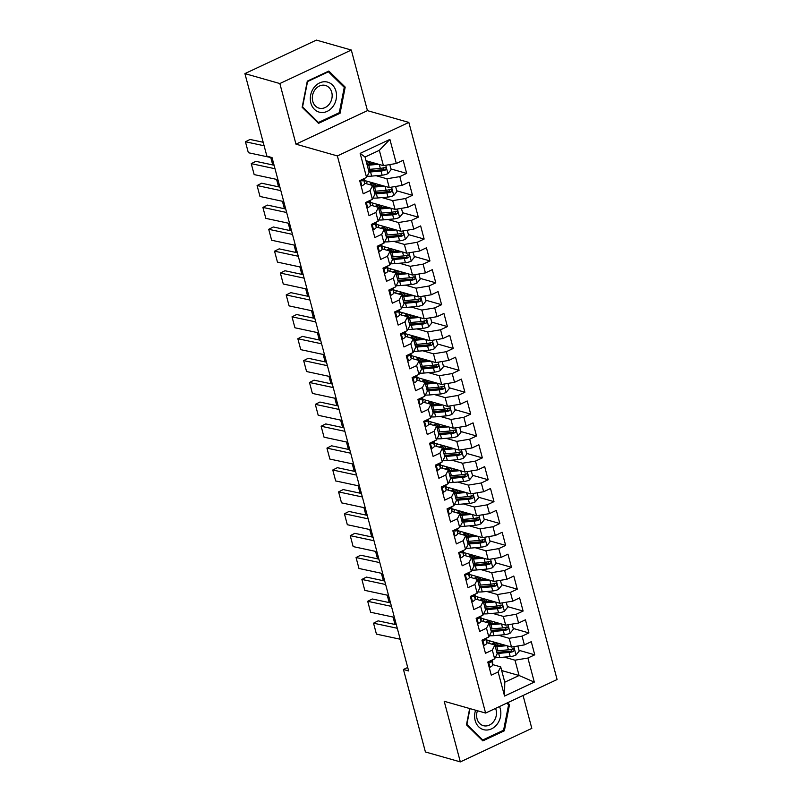 <?xml version="1.0" encoding="UTF-8"?>
<svg xmlns="http://www.w3.org/2000/svg" width="802" height="802" viewBox="0 0 802 802"><rect width="100%" height="100%" fill="white"/><g stroke="black" fill="none" stroke-linecap="round" stroke-linejoin="round"><path stroke-width="1.2" d="M351.316 50.035L279.848 83.548L295.978 144.16L367.446 110.646L351.316 50.035L316.389 40.1L244.911 73.614L266.865 156.109L272.038 157.583L408.639 670.943L403.456 669.469L425.411 751.965L460.338 761.9L531.816 728.386L523.064 695.494M367.446 110.646L408.85 122.415L557.089 679.535L485.611 713.058L337.371 155.929L408.85 122.415M501.671 670.552L519.074 675.505L534.302 682.101L527.896 658.031L534.754 654.813L531.265 641.68L524.398 644.898L522.072 636.146L528.929 632.928L525.44 619.806L518.583 623.014L516.247 614.262L523.104 611.054L519.616 597.921L512.759 601.139L510.433 592.387L517.29 589.169L513.791 576.037L506.934 579.255L504.608 570.503L511.465 567.285L507.967 554.152L501.11 557.37L498.784 548.618L505.641 545.4L502.152 532.277L495.295 535.485L492.959 526.734L499.816 523.516L496.328 510.393L489.471 513.611L487.135 504.849L493.992 501.641L490.503 488.508L483.646 491.726L481.32 482.974L488.177 479.756L484.679 466.624L477.822 469.842L475.496 461.09L482.353 457.872L478.854 444.739L471.997 447.957L469.671 439.205L476.528 435.987L473.04 422.865L466.183 426.083L463.847 417.321L470.704 414.113L467.215 400.98L460.358 404.198L458.022 395.446L464.889 392.228L461.391 379.095L454.533 382.313L452.208 373.562L459.065 370.344L455.566 357.211L448.709 360.429L446.383 351.677L453.24 348.459L449.742 335.336L442.884 338.544L440.559 329.792L447.416 326.584L443.927 313.452L437.07 316.67L434.734 307.918L441.591 304.7L438.103 291.567L431.245 294.785L428.92 286.033L435.777 282.815L432.278 269.683L425.421 272.901L423.095 264.149L429.952 260.931L426.453 247.808L419.596 251.016L417.271 242.264L424.128 239.046L420.639 225.923L413.772 229.141L411.446 220.38L418.303 217.172L414.814 204.039L407.957 207.257L405.622 198.505L412.479 195.287L408.99 182.154L402.133 185.372L399.807 176.62L406.664 173.402L403.165 160.27L396.308 163.488L383.406 165.643L379.336 150.325L365.04 157.032L369.11 172.35L366.564 177.442L360.158 153.372L389.902 139.418L396.308 163.488M534.302 682.101L504.548 696.056L498.152 671.976L500.699 666.883L492.689 664.607M366.564 177.442L359.707 180.661L363.196 193.783L370.053 190.565L372.379 199.327L365.522 202.535L369.02 215.668L375.877 212.45L378.203 221.202L371.346 224.42L374.845 237.552L381.702 234.334L384.028 243.086L377.171 246.304L380.659 259.437L387.516 256.219L389.852 264.971L382.995 268.189L386.484 281.312L393.341 278.104L395.677 286.855L388.82 290.063L392.308 303.196L399.165 299.978L401.491 308.73L394.634 311.948L398.133 325.081L404.99 321.863L407.316 330.614L400.459 333.832L403.957 346.965L410.814 343.747L413.14 352.499L406.283 355.717L409.772 368.84L416.629 365.632L418.965 374.384L412.108 377.602L415.596 390.724L422.453 387.506L424.789 396.268L417.922 399.476L421.421 412.609L428.278 409.391L430.604 418.143L423.747 421.361L427.245 434.494L434.103 431.275L436.428 440.027L429.571 443.245L433.07 456.378L439.927 453.16L442.253 461.912L435.396 465.13L438.884 478.253L445.742 475.045L448.077 483.796L441.22 487.004L444.709 500.137L451.566 496.919L453.902 505.671L447.035 508.889L450.534 522.022L457.391 518.804L459.716 527.556L452.859 530.774L456.358 543.906L463.215 540.688L465.541 549.44L458.684 552.658L462.183 565.781L469.04 562.573L471.365 571.325L464.508 574.543L467.997 587.666L474.854 584.447L477.19 593.209L470.333 596.417L473.822 609.55L480.679 606.332L483.005 615.084L476.147 618.302L479.646 631.435L486.503 628.217L488.829 636.968L481.972 640.186L485.471 653.309L492.328 650.101L494.654 658.853L487.796 662.071L491.285 675.194L498.152 671.976M376.148 175.718L386.905 178.776L389.231 187.528L364.519 180.5M399.807 176.62L386.905 178.776M402.133 185.372L389.231 187.528M360.158 153.372L365.04 157.032M381.973 197.593L392.719 200.65L395.055 209.402L370.344 202.385M405.622 198.505L392.719 200.65M407.957 207.257L395.055 209.402M370.053 190.565L372.609 185.473L364.599 183.197M372.609 185.473L374.935 194.224L372.379 199.327M387.797 219.477L398.544 222.535L400.88 231.287L376.168 224.269M411.446 220.38L398.544 222.535M413.772 229.141L400.88 231.287M375.877 212.45L378.424 207.357L370.414 205.081M378.424 207.357L380.76 216.109L378.203 221.202M393.622 241.362L404.368 244.42L406.694 253.171L381.993 246.144M417.271 242.264L404.368 244.42M419.596 251.016L406.694 253.171M381.702 234.334L384.248 229.242L376.238 226.966M387.125 227.377A8.752 2.867 165.1 0 1 386.935 227.507L384.238 229.232L386.584 237.993L384.028 243.086M399.436 263.246L410.193 266.304L412.519 275.056L387.807 268.028M423.095 264.149L410.193 266.304M425.421 272.901L412.519 275.056M387.516 256.219L390.073 251.126L382.063 248.841M392.95 249.262A8.752 2.867 165.1 0 1 392.759 249.392L390.063 251.116L392.399 259.878L389.852 264.971M405.261 285.131L416.017 288.179L418.343 296.94L393.632 289.913M428.92 286.033L416.017 288.179M431.245 294.785L418.343 296.94M393.341 278.104L395.897 273.001L387.887 270.725M398.774 271.146A8.752 2.867 165.1 0 1 398.574 271.266L395.887 273.001L398.223 281.753L395.677 286.855M411.085 307.006L421.832 310.063L424.168 318.815L399.456 311.798M434.734 307.918L421.832 310.063M437.07 316.67L424.168 318.815M399.165 299.978L401.722 294.885L393.712 292.61M404.589 293.031A8.752 2.867 165.1 0 1 404.398 293.151L401.702 294.885L404.048 303.637L401.491 308.73M416.91 328.89L427.656 331.948L429.982 340.7L405.281 333.672M440.559 329.792L427.656 331.948M442.884 338.544L429.982 340.7M404.99 321.863L407.536 316.77L399.526 314.494M410.413 314.905A8.752 2.867 165.1 0 1 410.223 315.036L407.526 316.77L409.872 325.522L407.316 330.614M422.734 350.775L433.481 353.832L435.807 362.584L411.105 355.557M446.383 351.677L433.481 353.832M448.709 360.429L435.807 362.584M410.814 343.747L413.361 338.655L405.351 336.379M413.361 338.655L415.697 347.406L413.14 352.499M428.549 372.659L439.306 375.717L441.631 384.469L416.92 377.441M452.208 373.562L439.306 375.717M454.533 382.313L441.631 384.469M416.629 365.632L419.185 360.529L411.175 358.253M422.063 358.674A8.752 2.867 165.1 0 1 421.872 358.805L419.175 360.529L421.511 369.291L418.965 374.384M434.373 394.534L445.13 397.591L447.456 406.343L422.744 399.326M458.022 395.446L445.13 397.591M460.358 404.198L447.456 406.343M422.453 387.506L425.01 382.414L417 380.138M427.887 380.559A8.752 2.867 165.1 0 1 427.687 380.679L425 382.414L427.336 391.165L424.789 396.268M440.198 416.418L450.945 419.476L453.28 428.228L428.569 421.2M463.847 417.321L450.945 419.476M466.183 426.083L453.28 428.228M428.278 409.391L430.834 404.298L422.824 402.023M433.702 402.444A8.752 2.867 165.1 0 1 433.511 402.564L430.814 404.298L433.16 413.05L430.604 418.143M446.022 438.303L456.769 441.361L459.095 450.112L434.393 443.085M469.671 439.205L456.769 441.361M471.997 447.957L459.095 450.112M434.103 431.275L436.649 426.183L428.639 423.907M439.526 424.318A8.752 2.867 165.1 0 1 439.336 424.448L436.639 426.173L438.985 434.935L436.428 440.027M451.837 460.188L462.594 463.245L464.919 471.997L440.218 464.97M475.496 461.09L462.594 463.245M477.822 469.842L464.919 471.997M439.927 453.16L442.473 448.067L434.463 445.782M445.351 446.203A8.752 2.867 165.1 0 1 445.16 446.333L442.463 448.057L444.799 456.819L442.253 461.912M457.661 482.072L468.418 485.12L470.744 493.882L446.032 486.854M481.32 482.974L468.418 485.12M483.646 491.726L470.744 493.882M445.742 475.045L448.298 469.942L440.288 467.666M448.298 469.942L450.624 478.694L448.077 483.796M463.486 503.947L474.233 507.004L476.568 515.756L451.857 508.739M487.135 504.849L474.233 507.004M489.471 513.611L476.568 515.756M451.566 496.919L454.122 491.827L446.112 489.551M457 489.972A8.752 2.867 165.1 0 1 456.799 490.092L454.112 491.827L456.448 500.578L453.902 505.671M469.31 525.831L480.057 528.889L482.393 537.641L457.681 530.613M492.959 526.734L480.057 528.889M495.295 535.485L482.393 537.641M457.391 518.804L459.947 513.711L451.937 511.435M462.814 511.846A8.752 2.867 165.1 0 1 462.624 511.977L459.927 513.711L462.273 522.463L459.716 527.556M475.135 547.716L485.882 550.773L488.207 559.525L463.506 552.498M498.784 548.618L485.882 550.773M501.11 557.37L488.207 559.525M463.215 540.688L465.762 535.596L457.752 533.31M468.639 533.731A8.752 2.867 165.1 0 1 468.448 533.861L465.751 535.586L468.097 544.347L465.541 549.44M480.949 569.6L491.706 572.658L494.032 581.41L469.33 574.382M504.608 570.503L491.706 572.658M506.934 579.255L494.032 581.41M469.04 562.573L471.586 557.47L463.576 555.195M474.463 555.616A8.752 2.867 165.1 0 1 474.273 555.746L471.576 557.47L473.912 566.232L471.365 571.325M486.774 591.475L497.531 594.533L499.857 603.284L475.145 596.267M510.433 592.387L497.531 594.533M512.759 601.139L499.857 603.284M474.854 584.447L477.411 579.355L469.401 577.079M480.288 577.5A8.752 2.867 165.1 0 1 480.097 577.62L477.401 579.355L479.736 588.107L477.19 593.209M492.598 613.36L503.345 616.417L505.681 625.169L480.969 618.141M516.247 614.262L503.345 616.417M518.583 623.014L505.681 625.169M480.679 606.332L483.235 601.239L475.225 598.964M483.235 601.239L485.561 609.991L483.005 615.084M498.423 635.244L509.17 638.302L511.506 647.054L486.794 640.026M522.072 636.146L509.17 638.302M524.398 644.898L511.506 647.054M486.503 628.217L489.06 623.124L481.05 620.848M489.06 623.124L491.385 631.876L488.829 636.968M504.247 657.129L514.994 660.186L519.074 675.505L504.779 682.201L500.699 666.883M527.896 658.031L514.994 660.186M492.328 650.101L494.874 645.008L486.864 642.723M497.751 643.144A8.752 2.867 165.1 0 1 497.561 643.274L494.864 644.998L497.21 653.76L494.654 658.853M279.848 83.548L244.911 73.614M485.611 713.058L444.208 701.289L460.338 761.9M295.978 144.16L337.371 155.929M407.717 667.475L403.456 669.469M366.013 160.701L383.406 165.643M504.548 696.056L504.779 682.201M379.336 150.325L389.902 139.418M469.661 708.527L466.463 724.818L482.844 740.888L504.368 730.792L509.511 704.627L507.586 702.752M318.534 123.368L340.058 113.272L345.201 87.107L328.82 71.047L307.296 81.132L302.153 107.298L318.534 123.368M534.754 654.813L519.034 650.342M528.929 632.928L513.21 628.457M523.104 611.054L507.385 606.583M517.29 589.169L501.561 584.698M511.465 567.285L495.746 562.814M505.641 545.4L489.922 540.929M499.816 523.516L484.097 519.054M493.992 501.641L478.273 497.17M488.177 479.756L472.448 475.285M482.353 457.872L466.634 453.401M476.528 435.987L460.809 431.516M470.704 414.113L454.985 409.642M464.889 392.228L449.16 387.757M459.065 370.344L443.336 365.872M453.24 348.459L437.521 343.988M447.416 326.584L431.697 322.113M441.591 304.7L425.872 300.229M435.777 282.815L420.047 278.344M429.952 260.931L414.223 256.46M424.128 239.046L408.408 234.585M418.303 217.172L402.584 212.7M412.479 195.287L396.759 190.816M406.664 173.402L390.935 168.931M507.856 704.166L509.511 704.627M503.125 730.442L504.368 730.792M338.815 112.922L340.058 113.272M343.547 86.646L345.201 87.107M489.15 667.134L490.062 667.214A6.356 2.085 -14.9 0 0 492.699 664.808L492.588 660.878A18.336 6.005 -14.9 0 0 492.518 660.417L492.388 659.916M400.188 639.214L376.439 634.131L373.531 623.184L376.439 634.131M397.281 628.267L373.531 623.184L378.123 620.858L396.348 624.758M488.869 661.56L490.243 662.332A6.356 2.085 -14.9 0 0 491.586 660.658L491.576 660.297M503.696 644.828L498.012 645.339A15.218 4.992 165.1 0 1 494.994 645.45M489.13 643.374A15.218 4.992 165.1 0 1 489.06 643.154A15.218 4.992 165.1 0 1 489.791 640.878M506.754 645.7L496.839 646.582A18.336 6.005 165.1 0 1 495.325 646.683M486.834 641.339A18.336 6.005 165.1 0 1 487.766 640.307M517.871 645.991L519.225 651.074L515.947 655.074A6.356 2.085 165.1 0 1 510.212 656.597L499.746 657.52A18.336 6.005 165.1 0 1 495.265 657.63M493.821 644.056L492.338 643.635M500.709 645.099A8.752 2.867 -14.9 0 0 500.679 644.778L500.448 643.916M497.13 653.47A18.336 6.005 -14.9 0 0 498.643 653.369L509.11 652.437A6.356 2.085 -14.9 0 0 513.23 651.555C514.694 650.041 514.463 649.169 512.528 648.928A6.356 2.085 165.1 0 1 508.408 649.81L497.942 650.743A18.336 6.005 165.1 0 1 496.428 650.843M493.461 641.921L493.661 642.693A15.218 4.992 -14.9 0 0 491.766 644.116M493.12 644.507L495.265 643.124A5.634 1.845 -14.9 0 0 495.937 642.633M493.661 642.693L494.433 642.202M512.318 648.868L511.365 651.023A3.238 1.063 165.1 0 1 510.283 651.194L499.816 652.116A15.218 4.992 165.1 0 1 496.799 652.226M513.38 648.888L512.528 648.928M393.04 617.039L395.015 624.477M483.325 645.259L484.238 645.329A6.356 2.085 -14.9 0 0 486.874 642.933L486.764 639.004A18.336 6.005 -14.9 0 0 486.694 638.532L486.563 638.031M394.363 617.329L370.614 612.247L367.707 601.299L370.614 612.247M391.456 606.382L367.707 601.299L372.298 598.984L390.524 602.883M483.055 639.675L484.418 640.447A6.356 2.085 -14.9 0 0 485.771 638.773L485.761 638.412M477.501 623.375L478.413 623.455A6.356 2.085 -14.9 0 0 481.05 621.049L480.939 617.119A18.336 6.005 -14.9 0 0 480.879 616.658L480.739 616.147M388.549 595.445L364.79 590.362L361.882 579.425L364.79 590.362M385.632 584.508L361.882 579.425L366.474 577.099L384.699 580.999M477.23 617.801L478.593 618.573A6.356 2.085 -14.9 0 0 479.947 616.888L479.937 616.527M497.872 622.953L492.197 623.455A15.218 4.992 165.1 0 1 489.17 623.565M483.305 621.49A15.218 4.992 165.1 0 1 483.235 621.279A15.218 4.992 165.1 0 1 483.967 618.994M500.939 623.826L491.014 624.698A18.336 6.005 165.1 0 1 489.501 624.808M481.01 619.465A18.336 6.005 165.1 0 1 481.952 618.422M512.047 624.106L513.4 629.189L510.122 633.189A6.356 2.085 165.1 0 1 504.388 634.713L493.922 635.645A18.336 6.005 165.1 0 1 489.441 635.745M487.997 622.172L486.523 621.75M494.884 623.214A8.752 2.867 -14.9 0 0 494.854 622.893L494.623 622.031M491.305 631.585A18.336 6.005 -14.9 0 0 492.819 631.485L503.285 630.562A6.356 2.085 -14.9 0 0 507.405 629.67C508.879 628.156 508.638 627.284 506.704 627.044A6.356 2.085 165.1 0 1 502.583 627.936L492.117 628.858A18.336 6.005 165.1 0 1 490.613 628.958M487.636 620.036L487.847 620.818A15.218 4.992 -14.9 0 0 485.952 622.242M487.295 622.623L489.441 621.239A5.634 1.845 -14.9 0 0 490.112 620.748M491.927 621.259A8.752 2.867 165.1 0 1 491.736 621.39L489.04 623.114M487.847 620.818L488.618 620.317M506.493 626.984L505.541 629.139A3.238 1.063 165.1 0 1 504.458 629.309L494.002 630.232A15.218 4.992 165.1 0 1 490.974 630.352M507.566 627.004L506.704 627.044M387.216 595.164L389.201 602.593M492.047 601.069L486.373 601.57A15.218 4.992 165.1 0 1 483.355 601.68M477.481 599.605A15.218 4.992 165.1 0 1 477.411 599.395A15.218 4.992 165.1 0 1 478.142 597.119M495.115 601.941L485.19 602.813A18.336 6.005 165.1 0 1 483.676 602.924M475.185 597.58A18.336 6.005 165.1 0 1 476.127 596.538M506.232 602.222L507.586 607.314L504.298 611.314A6.356 2.085 165.1 0 1 498.573 612.828L488.107 613.761A18.336 6.005 165.1 0 1 483.626 613.861M482.172 600.287L480.699 599.876M489.06 601.33A8.752 2.867 -14.9 0 0 489.03 601.009L488.809 600.147M485.481 609.7A18.336 6.005 -14.9 0 0 486.994 609.6L497.461 608.678A6.356 2.085 -14.9 0 0 501.581 607.786C503.054 606.272 502.824 605.4 500.889 605.159A6.356 2.085 165.1 0 1 496.759 606.051L486.303 606.974A18.336 6.005 165.1 0 1 484.789 607.084M481.812 598.162L482.022 598.934A15.218 4.992 -14.9 0 0 480.127 600.357M481.471 600.738L483.626 599.365A5.634 1.845 -14.9 0 0 484.288 598.863M486.112 599.375A8.752 2.867 165.1 0 1 485.912 599.505L483.225 601.239M482.022 598.934L482.794 598.432M500.669 605.099L499.726 607.254A3.238 1.063 165.1 0 1 498.643 607.425L488.177 608.357A15.218 4.992 165.1 0 1 485.16 608.467M501.741 605.119L500.889 605.159M381.391 573.28L383.376 580.718M475.606 710.211A15.579 12.892 105.9 0 0 480.609 728.346A15.579 12.892 105.9 0 0 497.28 724.026A15.579 12.892 105.9 0 0 499.506 706.542M477.451 710.732A11.799 9.764 105.9 0 0 483.325 725.66A11.799 9.764 105.9 0 0 493.781 721.409A11.799 9.764 105.9 0 0 495.556 708.397M506.794 703.123L508.578 704.868L503.596 730.221L482.744 740.005L466.874 724.427L469.982 708.607M481.611 739.675L482.744 740.005M313.863 87.759A15.579 12.892 105.9 0 0 314.434 109.343A15.579 12.892 105.9 0 0 332.97 106.506A15.579 12.892 105.9 0 0 332.399 84.922A15.579 12.892 105.9 0 0 313.863 87.759M315.006 89.704A11.799 9.764 105.9 0 0 319.016 108.14A11.799 9.764 105.9 0 0 329.472 103.899A11.799 9.764 105.9 0 0 325.462 85.453A11.799 9.764 105.9 0 0 315.006 89.704M344.269 87.348L339.286 112.701L318.434 122.485L302.565 106.917L307.547 81.563L328.399 71.779L344.269 87.348M317.301 122.165L318.434 122.485M327.677 71.579L328.399 71.779M471.676 601.49L472.589 601.57A6.356 2.085 -14.9 0 0 475.225 599.164L475.125 595.234A18.336 6.005 -14.9 0 0 475.055 594.773L474.924 594.272M382.724 573.56L358.975 568.478L356.058 557.54L358.975 568.478M379.817 562.623L356.058 557.54L360.659 555.215L378.875 559.114M471.406 595.916L472.779 596.688A6.356 2.085 -14.9 0 0 474.122 595.004L474.112 594.643M465.852 579.605L466.774 579.686A6.356 2.085 -14.9 0 0 469.401 577.28L469.3 573.35A18.336 6.005 -14.9 0 0 469.23 572.889L469.1 572.387M376.9 551.676L353.151 546.593L350.233 535.656L353.151 546.593M373.993 540.738L350.233 535.656L354.835 533.33L373.06 537.23M465.581 574.031L466.954 574.803A6.356 2.085 -14.9 0 0 468.298 573.129L468.288 572.768M486.223 579.184L480.548 579.686A15.218 4.992 165.1 0 1 477.531 579.796M471.666 577.721A15.218 4.992 165.1 0 1 471.586 577.51A15.218 4.992 165.1 0 1 472.328 575.234M489.29 580.057L479.375 580.939A18.336 6.005 165.1 0 1 477.862 581.039M469.36 575.696A18.336 6.005 165.1 0 1 470.303 574.663M500.408 580.347L501.761 585.43L498.473 589.43A6.356 2.085 165.1 0 1 492.749 590.954L482.283 591.876A18.336 6.005 165.1 0 1 477.802 591.976M476.348 578.412L474.874 577.991M483.245 579.455A8.752 2.867 -14.9 0 0 483.215 579.124L482.984 578.262M479.666 587.826A18.336 6.005 -14.9 0 0 481.18 587.716L491.636 586.793A6.356 2.085 -14.9 0 0 495.766 585.901C497.23 584.397 496.999 583.515 495.065 583.275A6.356 2.085 165.1 0 1 490.944 584.167L480.478 585.089A18.336 6.005 165.1 0 1 478.964 585.199M475.987 576.277L476.198 577.049A15.218 4.992 -14.9 0 0 474.303 578.473M475.656 578.854L477.802 577.48A5.634 1.845 -14.9 0 0 478.463 576.979M476.198 577.049L476.969 576.558M494.854 583.214L493.902 585.38A3.238 1.063 165.1 0 1 492.819 585.55L482.353 586.473A15.218 4.992 165.1 0 1 479.335 586.583M495.917 583.244L495.065 583.275M375.577 551.395L377.552 558.834M480.398 557.3L474.724 557.801A15.218 4.992 165.1 0 1 471.706 557.921M465.842 555.836A15.218 4.992 165.1 0 1 465.772 555.626A15.218 4.992 165.1 0 1 466.503 553.35M483.466 558.172L473.551 559.054A18.336 6.005 165.1 0 1 472.037 559.154M463.536 553.811A18.336 6.005 165.1 0 1 464.478 552.778M494.583 558.463L495.937 563.545L492.659 567.545A6.356 2.085 165.1 0 1 486.924 569.069L476.458 569.991A18.336 6.005 165.1 0 1 471.977 570.102M470.523 556.528L469.05 556.107M477.421 557.57A8.752 2.867 -14.9 0 0 477.39 557.24L477.16 556.377M473.842 565.941A18.336 6.005 -14.9 0 0 475.355 565.841L485.822 564.909A6.356 2.085 -14.9 0 0 489.942 564.027C491.405 562.513 491.175 561.641 489.24 561.4A6.356 2.085 165.1 0 1 485.12 562.282L474.654 563.215A18.336 6.005 165.1 0 1 473.14 563.315M470.172 554.393L470.373 555.164A15.218 4.992 -14.9 0 0 468.478 556.588M469.832 556.979L471.977 555.596A5.634 1.845 -14.9 0 0 472.649 555.094M470.373 555.164L471.145 554.673M489.03 561.34L488.077 563.495A3.238 1.063 165.1 0 1 486.994 563.666L476.528 564.588A15.218 4.992 165.1 0 1 473.511 564.698M490.092 561.36L489.24 561.4M369.752 529.51L371.727 536.949M460.037 557.721L460.95 557.801A6.356 2.085 -14.9 0 0 463.586 555.405L463.476 551.465A18.336 6.005 -14.9 0 0 463.406 551.004L463.275 550.503M371.075 529.801L347.326 524.719L344.419 513.771L347.326 524.719M368.168 518.854L344.419 513.771L349.01 511.455L367.236 515.355M459.757 552.147L461.13 552.919A6.356 2.085 -14.9 0 0 462.473 551.245L462.463 550.884M474.583 535.425L468.899 535.926A15.218 4.992 165.1 0 1 465.882 536.037M460.017 533.962A15.218 4.992 165.1 0 1 459.947 533.751A15.218 4.992 165.1 0 1 460.679 531.465M477.651 536.297L467.726 537.17A18.336 6.005 165.1 0 1 466.213 537.27M457.721 531.937A18.336 6.005 165.1 0 1 458.654 530.894M488.759 536.578L490.112 541.661L486.834 545.661A6.356 2.085 165.1 0 1 481.1 547.185L470.634 548.107A18.336 6.005 165.1 0 1 466.152 548.217M464.709 534.643L463.225 534.222M471.596 535.686A8.752 2.867 -14.9 0 0 471.566 535.365L471.335 534.503M468.017 544.057A18.336 6.005 -14.9 0 0 469.531 543.957L479.997 543.024A6.356 2.085 -14.9 0 0 484.117 542.142C485.581 540.628 485.35 539.756 483.416 539.515A6.356 2.085 165.1 0 1 479.295 540.408L468.829 541.33A18.336 6.005 165.1 0 1 467.315 541.43M464.348 532.508L464.548 533.29A15.218 4.992 -14.9 0 0 462.654 534.713M464.007 535.094L466.152 533.711A5.634 1.845 -14.9 0 0 466.824 533.22M464.548 533.29L465.32 532.789M483.205 539.455L482.253 541.611A3.238 1.063 165.1 0 1 481.17 541.781L470.704 542.703A15.218 4.992 165.1 0 1 467.686 542.824M484.268 539.475L483.416 539.515M363.928 507.636L365.902 515.064M454.213 535.846L455.125 535.916A6.356 2.085 -14.9 0 0 457.762 533.52L457.651 529.591A18.336 6.005 -14.9 0 0 457.591 529.119L457.451 528.618M365.261 507.917L341.502 502.834L338.594 491.897L341.502 502.834M362.344 496.979L338.594 491.897L343.186 489.571L361.411 493.471M453.942 530.272L455.305 531.034A6.356 2.085 -14.9 0 0 456.659 529.36L456.649 528.999M468.759 513.541L463.085 514.042A15.218 4.992 165.1 0 1 460.057 514.152M454.193 512.077A15.218 4.992 165.1 0 1 454.122 511.866A15.218 4.992 165.1 0 1 454.854 509.591M471.827 514.413L461.902 515.285A18.336 6.005 165.1 0 1 460.388 515.395M451.897 510.052A18.336 6.005 165.1 0 1 452.839 509.009M482.934 514.694L484.288 519.786L481.01 523.786A6.356 2.085 165.1 0 1 475.275 525.3L464.819 526.232A18.336 6.005 165.1 0 1 460.328 526.333M458.884 512.759L457.411 512.338M465.772 513.801A8.752 2.867 -14.9 0 0 465.741 513.481L465.511 512.618M462.193 522.172A18.336 6.005 -14.9 0 0 463.706 522.072L474.172 521.15A6.356 2.085 -14.9 0 0 478.293 520.257C479.766 518.744 479.526 517.871 477.601 517.631A6.356 2.085 165.1 0 1 473.471 518.523L463.005 519.445A18.336 6.005 165.1 0 1 461.501 519.546M458.523 510.633L458.734 511.405A15.218 4.992 -14.9 0 0 456.839 512.829M458.183 513.21L460.328 511.836A5.634 1.845 -14.9 0 0 461 511.335M458.734 511.405L459.506 510.904M477.38 517.571L476.438 519.726A3.238 1.063 165.1 0 1 475.345 519.896L464.889 520.829A15.218 4.992 165.1 0 1 461.862 520.939M478.453 517.591L477.601 517.631M358.103 485.751L360.088 493.18M448.388 513.962L449.3 514.042A6.356 2.085 -14.9 0 0 451.937 511.636L451.827 507.706A18.336 6.005 -14.9 0 0 451.767 507.245L451.626 506.734M359.436 486.032L335.677 480.949L332.77 470.012L335.677 480.949M356.519 475.095L332.77 470.012L337.361 467.686L355.587 471.586M448.117 508.388L449.481 509.16A6.356 2.085 -14.9 0 0 450.834 507.476L450.824 507.115M442.564 492.077L443.476 492.157A6.356 2.085 -14.9 0 0 446.112 489.751L446.012 485.822A18.336 6.005 -14.9 0 0 445.942 485.36L445.812 484.859M353.612 464.147L329.863 459.065L326.945 448.128L329.863 459.065M350.705 453.21L326.945 448.128L331.547 445.802L349.772 449.701M442.293 486.503L443.666 487.275A6.356 2.085 -14.9 0 0 445.01 485.601L445 485.23M436.739 470.193L437.661 470.273A6.356 2.085 -14.9 0 0 440.298 467.877L440.188 463.937A18.336 6.005 -14.9 0 0 440.118 463.476L439.987 462.975M347.787 442.273L324.038 437.19L321.131 426.243L324.038 437.19M344.88 431.326L321.131 426.243L325.722 423.927L343.948 427.827M436.468 464.619L437.842 465.391A6.356 2.085 -14.9 0 0 439.185 463.716L439.175 463.355M430.925 448.318L431.837 448.388A6.356 2.085 -14.9 0 0 434.473 445.992L434.363 442.062A18.336 6.005 -14.9 0 0 434.293 441.591L434.163 441.09M341.963 420.388L318.214 415.306L315.306 404.358L318.214 415.306M339.056 409.441L315.306 404.358L319.898 402.043L338.123 405.942M430.644 442.744L432.017 443.506A6.356 2.085 -14.9 0 0 433.361 441.832L433.351 441.471M425.1 426.433L426.012 426.514A6.356 2.085 -14.9 0 0 428.649 424.108L428.539 420.178A18.336 6.005 -14.9 0 0 428.479 419.717L428.338 419.205M336.148 398.504L312.389 393.421L309.482 382.484L312.389 393.421M333.231 387.567L309.482 382.484L314.073 380.158L332.299 384.058M424.829 420.86L426.193 421.631A6.356 2.085 -14.9 0 0 427.546 419.947L427.536 419.586M419.276 404.549L420.188 404.629A6.356 2.085 -14.9 0 0 422.824 402.223L422.714 398.293A18.336 6.005 -14.9 0 0 422.654 397.832L422.514 397.331M330.324 376.619L306.575 371.537L303.657 360.599L306.575 371.537M327.406 365.682L303.657 360.599L308.259 358.273L326.474 362.173M419.005 398.975L420.368 399.747A6.356 2.085 -14.9 0 0 421.722 398.063L421.712 397.702M413.451 382.664L414.363 382.744A6.356 2.085 -14.9 0 0 417 380.338L416.9 376.409A18.336 6.005 -14.9 0 0 416.829 375.948L416.699 375.446M324.499 354.735L300.75 349.652L297.833 338.715L300.75 349.652M321.592 343.797L297.833 338.715L302.434 336.389L320.66 340.289M413.18 377.09L414.554 377.862A6.356 2.085 -14.9 0 0 415.897 376.188L415.887 375.827M407.627 360.79L408.549 360.86A6.356 2.085 -14.9 0 0 411.185 358.464L411.075 354.534A18.336 6.005 -14.9 0 0 411.005 354.063L410.875 353.562M318.675 332.86L294.925 327.777L292.018 316.83L294.925 327.777M315.767 321.913L292.018 316.83L296.61 314.514L314.835 318.414M407.356 355.206L408.729 355.978A6.356 2.085 -14.9 0 0 410.073 354.304L410.063 353.943M401.812 338.905L402.724 338.975A6.356 2.085 -14.9 0 0 405.361 336.579L405.251 332.65A18.336 6.005 -14.9 0 0 405.18 332.178L405.05 331.677M312.85 310.975L289.101 305.893L286.194 294.956L289.101 305.893M309.943 300.038L286.194 294.956L290.785 292.63L309.011 296.529M401.541 333.331L402.905 334.093A6.356 2.085 -14.9 0 0 404.248 332.419L404.238 332.058M395.987 317.021L396.9 317.101A6.356 2.085 -14.9 0 0 399.536 314.695L399.426 310.765A18.336 6.005 -14.9 0 0 399.366 310.304L399.226 309.793M307.036 289.091L283.276 284.008L280.369 273.071L283.276 284.008M304.118 278.154L280.369 273.071L284.961 270.745L303.186 274.645M395.717 311.447L397.08 312.219A6.356 2.085 -14.9 0 0 398.434 310.534L398.424 310.173M390.163 295.136L391.075 295.216A6.356 2.085 -14.9 0 0 393.712 292.81L393.602 288.88A18.336 6.005 -14.9 0 0 393.541 288.419L393.401 287.918M301.211 267.206L277.462 262.124L274.545 251.186L277.462 262.124M298.294 256.269L274.545 251.186L279.146 248.861L297.362 252.76M389.892 289.562L391.256 290.334A6.356 2.085 -14.9 0 0 392.609 288.66L392.599 288.299M384.338 273.251L385.251 273.332A6.356 2.085 -14.9 0 0 387.887 270.936L387.787 266.996A18.336 6.005 -14.9 0 0 387.717 266.535L387.587 266.033M295.387 245.332L271.637 240.249L268.72 229.302L271.637 240.249M292.479 234.385L268.72 229.302L273.322 226.986L291.547 230.886M384.068 267.678L385.441 268.449A6.356 2.085 -14.9 0 0 386.785 266.775L386.775 266.414M378.524 251.377L379.436 251.447A6.356 2.085 -14.9 0 0 382.073 249.051L381.963 245.121A18.336 6.005 -14.9 0 0 381.892 244.65L381.762 244.149M289.562 223.447L265.813 218.365L262.906 207.417L265.813 218.365M286.655 212.5L262.906 207.417L267.497 205.101L285.723 209.001M378.243 245.803L379.617 246.565A6.356 2.085 -14.9 0 0 380.96 244.891L380.95 244.53M372.699 229.492L373.612 229.572A6.356 2.085 -14.9 0 0 376.248 227.166L376.138 223.237A18.336 6.005 -14.9 0 0 376.068 222.776L375.938 222.264M283.738 201.563L259.988 196.48L257.081 185.543L259.988 196.48M280.83 190.625L257.081 185.543L261.673 183.217L279.898 187.117M372.429 223.918L373.792 224.69A6.356 2.085 -14.9 0 0 375.135 223.006L375.125 222.645M462.934 491.656L457.26 492.157A15.218 4.992 165.1 0 1 454.243 492.268M448.368 490.192A15.218 4.992 165.1 0 1 448.298 489.982A15.218 4.992 165.1 0 1 449.03 487.706M466.002 492.528L456.077 493.41A18.336 6.005 165.1 0 1 454.564 493.511M446.072 488.167A18.336 6.005 165.1 0 1 447.015 487.135M477.12 492.809L478.473 497.902L475.185 501.902A6.356 2.085 165.1 0 1 469.461 503.425L458.995 504.348A18.336 6.005 165.1 0 1 454.513 504.448M453.06 490.884L451.586 490.463M459.947 491.917A8.752 2.867 -14.9 0 0 459.917 491.596L459.696 490.734M456.368 500.298A18.336 6.005 -14.9 0 0 457.882 500.187L468.348 499.265A6.356 2.085 -14.9 0 0 472.468 498.373C473.942 496.869 473.711 495.987 471.776 495.746A6.356 2.085 165.1 0 1 467.656 496.638L457.19 497.561A18.336 6.005 165.1 0 1 455.676 497.671M452.699 488.749L452.909 489.521A15.218 4.992 -14.9 0 0 451.015 490.944M452.358 491.325L454.513 489.952A5.634 1.845 -14.9 0 0 455.175 489.451M452.909 489.521L453.681 489.03M471.556 495.686L470.614 497.852A3.238 1.063 165.1 0 1 469.531 498.022L459.065 498.944A15.218 4.992 165.1 0 1 456.047 499.055M472.629 495.716L471.776 495.746M352.278 463.867L354.263 471.305M457.11 469.772L451.436 470.273A15.218 4.992 165.1 0 1 448.418 470.393M442.554 468.308A15.218 4.992 165.1 0 1 442.473 468.097A15.218 4.992 165.1 0 1 443.215 465.822M460.178 470.644L450.263 471.526A18.336 6.005 165.1 0 1 448.749 471.626M440.248 466.283A18.336 6.005 165.1 0 1 441.19 465.25M471.295 470.934L472.649 476.017L469.36 480.017A6.356 2.085 165.1 0 1 463.636 481.541L453.17 482.463A18.336 6.005 165.1 0 1 448.689 482.563M447.235 469L445.762 468.579M454.132 470.042A8.752 2.867 -14.9 0 0 454.102 469.711L453.872 468.849M450.554 478.413A18.336 6.005 -14.9 0 0 452.067 478.303L462.523 477.38A6.356 2.085 -14.9 0 0 466.654 476.498C468.117 474.984 467.887 474.102 465.952 473.872A6.356 2.085 165.1 0 1 461.832 474.754L451.366 475.686A18.336 6.005 165.1 0 1 449.852 475.786M446.874 466.864L447.085 467.636A15.218 4.992 -14.9 0 0 445.19 469.06M446.544 469.441L448.689 468.067A5.634 1.845 -14.9 0 0 449.361 467.566M451.175 468.087A8.752 2.867 165.1 0 1 450.985 468.208L448.288 469.942M447.085 467.636L447.857 467.145M465.741 473.812L464.789 475.967A3.238 1.063 165.1 0 1 463.706 476.137L453.24 477.06A15.218 4.992 165.1 0 1 450.223 477.17M466.804 473.832L465.952 473.872M346.464 441.982L348.439 449.421M451.295 447.897L445.611 448.398A15.218 4.992 165.1 0 1 442.594 448.508M436.729 446.433A15.218 4.992 165.1 0 1 436.659 446.213A15.218 4.992 165.1 0 1 437.391 443.937M454.353 448.759L444.438 449.641A18.336 6.005 165.1 0 1 442.925 449.742M434.423 444.408A18.336 6.005 165.1 0 1 435.366 443.366M465.471 449.05L466.824 454.132L463.546 458.132A6.356 2.085 165.1 0 1 457.812 459.656L447.346 460.579A18.336 6.005 165.1 0 1 442.864 460.689M441.411 447.115L439.937 446.694M448.308 448.158A8.752 2.867 -14.9 0 0 448.278 447.837L448.047 446.975M444.729 456.528A18.336 6.005 -14.9 0 0 446.243 456.428L456.709 455.496A6.356 2.085 -14.9 0 0 460.829 454.614C462.293 453.1 462.062 452.228 460.127 451.987A6.356 2.085 165.1 0 1 456.007 452.869L445.541 453.802A18.336 6.005 165.1 0 1 444.027 453.902M441.06 444.98L441.26 445.752A15.218 4.992 -14.9 0 0 439.366 447.175M440.719 447.566L442.864 446.183A5.634 1.845 -14.9 0 0 443.536 445.691M441.26 445.752L442.032 445.26M459.917 451.927L458.965 454.082A3.238 1.063 165.1 0 1 457.882 454.253L447.416 455.175A15.218 4.992 165.1 0 1 444.398 455.285M460.98 451.947L460.127 451.987M340.639 420.098L342.614 427.536M445.471 426.012L439.787 426.514A15.218 4.992 165.1 0 1 436.769 426.624M430.905 424.549A15.218 4.992 165.1 0 1 430.834 424.338A15.218 4.992 165.1 0 1 431.566 422.052M448.539 426.885L438.614 427.757A18.336 6.005 165.1 0 1 437.1 427.867M428.609 422.524A18.336 6.005 165.1 0 1 429.541 421.481M459.646 427.165L461 432.248L457.721 436.248A6.356 2.085 165.1 0 1 451.987 437.772L441.521 438.704A18.336 6.005 165.1 0 1 437.04 438.804M435.596 425.23L434.113 424.809M442.483 426.273A8.752 2.867 -14.9 0 0 442.453 425.952L442.223 425.09M438.905 434.644A18.336 6.005 -14.9 0 0 440.418 434.544L450.884 433.621A6.356 2.085 -14.9 0 0 455.005 432.729C456.468 431.215 456.238 430.343 454.303 430.103A6.356 2.085 165.1 0 1 450.183 430.995L439.717 431.917A18.336 6.005 165.1 0 1 438.203 432.017M435.235 423.105L435.436 423.877A15.218 4.992 -14.9 0 0 433.541 425.301M434.895 425.682L437.04 424.298A5.634 1.845 -14.9 0 0 437.712 423.807M435.436 423.877L436.208 423.376M454.092 430.042L453.14 432.198A3.238 1.063 165.1 0 1 452.057 432.368L441.591 433.301A15.218 4.992 165.1 0 1 438.574 433.411M455.155 430.062L454.303 430.103M334.815 398.223L336.79 405.652M439.646 404.128L433.972 404.629A15.218 4.992 165.1 0 1 430.945 404.739M425.08 402.664A15.218 4.992 165.1 0 1 425.01 402.454A15.218 4.992 165.1 0 1 425.742 400.178M442.714 405L432.789 405.872A18.336 6.005 165.1 0 1 431.275 405.982M422.784 400.639A18.336 6.005 165.1 0 1 423.727 399.596M453.822 405.281L455.175 410.373L451.897 414.373A6.356 2.085 165.1 0 1 446.163 415.897L435.707 416.819A18.336 6.005 165.1 0 1 431.225 416.92M429.772 403.346L428.298 402.935M436.659 404.388A8.752 2.867 -14.9 0 0 436.629 404.068L436.398 403.205M433.08 412.759A18.336 6.005 -14.9 0 0 434.594 412.659L445.06 411.737A6.356 2.085 -14.9 0 0 449.18 410.845C450.654 409.331 450.413 408.459 448.488 408.218A6.356 2.085 165.1 0 1 444.358 409.11L433.902 410.033A18.336 6.005 165.1 0 1 432.388 410.143M429.411 401.221L429.621 401.992A15.218 4.992 -14.9 0 0 427.727 403.416M429.07 403.797L431.215 402.424A5.634 1.845 -14.9 0 0 431.887 401.922M429.621 401.992L430.393 401.491M448.268 408.158L447.326 410.313A3.238 1.063 165.1 0 1 446.233 410.484L435.777 411.416A15.218 4.992 165.1 0 1 432.749 411.526M449.341 408.178L448.488 408.218M328.99 376.338L330.975 383.777M433.822 382.243L428.148 382.744A15.218 4.992 165.1 0 1 425.13 382.865M419.256 380.78A15.218 4.992 165.1 0 1 419.185 380.569A15.218 4.992 165.1 0 1 419.917 378.293M436.889 383.115L426.965 383.998A18.336 6.005 165.1 0 1 425.451 384.098M416.96 378.755A18.336 6.005 165.1 0 1 417.902 377.722M448.007 383.406L449.361 388.489L446.072 392.489A6.356 2.085 165.1 0 1 440.348 394.013L429.882 394.935A18.336 6.005 165.1 0 1 425.401 395.035M423.947 381.471L422.474 381.05M430.834 382.514A8.752 2.867 -14.9 0 0 430.814 382.183L430.584 381.321M427.265 390.885A18.336 6.005 -14.9 0 0 428.769 390.774L439.235 389.852A6.356 2.085 -14.9 0 0 443.356 388.96C444.829 387.456 444.599 386.574 442.664 386.343A6.356 2.085 165.1 0 1 438.544 387.226L428.078 388.148A18.336 6.005 165.1 0 1 426.564 388.258M423.586 379.336L423.797 380.108A15.218 4.992 -14.9 0 0 421.902 381.531M423.245 381.912L425.401 380.539A5.634 1.845 -14.9 0 0 426.062 380.038M423.797 380.108L424.569 379.617M442.453 386.273L441.501 388.439A3.238 1.063 165.1 0 1 440.418 388.609L429.952 389.531A15.218 4.992 165.1 0 1 426.935 389.642M443.516 386.303L442.664 386.343M323.166 354.454L325.151 361.892M427.997 360.359L422.323 360.87A15.218 4.992 165.1 0 1 419.306 360.98M413.441 358.895A15.218 4.992 165.1 0 1 413.371 358.684A15.218 4.992 165.1 0 1 414.103 356.409M431.065 361.231L421.15 362.113A18.336 6.005 165.1 0 1 419.636 362.213M411.135 356.87A18.336 6.005 165.1 0 1 412.078 355.837M442.183 361.522L443.536 366.604L440.248 370.604A6.356 2.085 165.1 0 1 434.524 372.128L424.058 373.05A18.336 6.005 165.1 0 1 419.576 373.161M418.123 359.587L416.649 359.166M425.02 360.629A8.752 2.867 -14.9 0 0 424.99 360.298L424.759 359.436M421.441 369A18.336 6.005 -14.9 0 0 422.955 368.9L433.411 367.968A6.356 2.085 -14.9 0 0 437.541 367.085C439.005 365.572 438.774 364.699 436.839 364.459A6.356 2.085 165.1 0 1 432.719 365.341L422.253 366.273A18.336 6.005 165.1 0 1 420.739 366.374M417.772 357.451L417.972 358.223A15.218 4.992 -14.9 0 0 416.078 359.647M417.431 360.038L419.576 358.654A5.634 1.845 -14.9 0 0 420.248 358.153M417.972 358.223L418.744 357.732M436.629 364.399L435.676 366.554A3.238 1.063 165.1 0 1 434.594 366.725L424.128 367.647A15.218 4.992 165.1 0 1 421.11 367.757M437.692 364.419L436.839 364.459M317.351 332.569L319.326 340.008M422.183 338.484L416.499 338.985A15.218 4.992 165.1 0 1 413.481 339.096M407.616 337.02A15.218 4.992 165.1 0 1 407.546 336.81A15.218 4.992 165.1 0 1 408.278 334.524M425.24 339.356L415.326 340.228A18.336 6.005 165.1 0 1 413.812 340.329M405.311 334.995A18.336 6.005 165.1 0 1 406.253 333.953M436.358 339.637L437.712 344.72L434.433 348.72A6.356 2.085 165.1 0 1 428.699 350.243L418.233 351.176A18.336 6.005 165.1 0 1 413.752 351.276M412.298 337.702L410.825 337.281M419.195 338.745A8.752 2.867 -14.9 0 0 419.165 338.424L418.935 337.562M415.616 347.116A18.336 6.005 -14.9 0 0 417.13 347.015L427.596 346.083A6.356 2.085 -14.9 0 0 431.717 345.201C433.18 343.687 432.95 342.815 431.015 342.574A6.356 2.085 165.1 0 1 426.895 343.467L416.428 344.389A18.336 6.005 165.1 0 1 414.915 344.489M411.947 335.567L412.148 336.349A15.218 4.992 -14.9 0 0 410.253 337.772M411.606 338.153L413.752 336.77A5.634 1.845 -14.9 0 0 414.423 336.279M416.238 336.79A8.752 2.867 165.1 0 1 416.048 336.92L413.351 338.644M412.148 336.349L412.92 335.848M430.804 342.514L429.852 344.67A3.238 1.063 165.1 0 1 428.769 344.84L418.303 345.762A15.218 4.992 165.1 0 1 415.286 345.883M431.867 342.534L431.015 342.574M311.527 310.695L313.502 318.123M416.358 316.6L410.674 317.101A15.218 4.992 165.1 0 1 407.657 317.211M401.792 315.136A15.218 4.992 165.1 0 1 401.722 314.925A15.218 4.992 165.1 0 1 402.454 312.65M419.426 317.472L409.501 318.344A18.336 6.005 165.1 0 1 407.987 318.454M399.496 313.111A18.336 6.005 165.1 0 1 400.429 312.068M430.534 317.752L431.887 322.845L428.609 326.845A6.356 2.085 165.1 0 1 422.875 328.359L412.408 329.291A18.336 6.005 165.1 0 1 407.927 329.391M406.484 315.818L405 315.407M413.371 316.86A8.752 2.867 -14.9 0 0 413.341 316.539L413.11 315.677M409.792 325.231A18.336 6.005 -14.9 0 0 411.306 325.131L421.772 324.208A6.356 2.085 -14.9 0 0 425.892 323.316C427.366 321.803 427.125 320.93 425.19 320.69A6.356 2.085 165.1 0 1 421.07 321.582L410.604 322.504A18.336 6.005 165.1 0 1 409.09 322.604M406.123 313.692L406.323 314.464A15.218 4.992 -14.9 0 0 404.429 315.888M405.782 316.269L407.927 314.895A5.634 1.845 -14.9 0 0 408.599 314.394M406.323 314.464L407.095 313.963M424.98 320.63L424.027 322.785A3.238 1.063 165.1 0 1 422.945 322.955L412.479 323.888A15.218 4.992 165.1 0 1 409.461 323.998M426.042 320.65L425.19 320.69M305.702 288.81L307.677 296.249M410.534 294.715L404.86 295.216A15.218 4.992 165.1 0 1 401.832 295.326M395.967 293.251A15.218 4.992 165.1 0 1 395.897 293.041A15.218 4.992 165.1 0 1 396.629 290.765M413.601 295.587L403.677 296.469A18.336 6.005 165.1 0 1 402.163 296.57M393.672 291.226A18.336 6.005 165.1 0 1 394.614 290.194M424.709 295.878L426.062 300.961L422.784 304.96A6.356 2.085 165.1 0 1 417.05 306.484L406.594 307.407A18.336 6.005 165.1 0 1 402.113 307.507M400.659 293.943L399.185 293.522M407.546 294.976A8.752 2.867 -14.9 0 0 407.516 294.655L407.286 293.793M403.967 303.356A18.336 6.005 -14.9 0 0 405.481 303.246L415.947 302.324A6.356 2.085 -14.9 0 0 420.068 301.432C421.541 299.928 421.301 299.046 419.376 298.805A6.356 2.085 165.1 0 1 415.246 299.697L404.789 300.62A18.336 6.005 165.1 0 1 403.276 300.73M400.298 291.808L400.509 292.58A15.218 4.992 -14.9 0 0 398.614 294.003M399.957 294.384L402.103 293.011A5.634 1.845 -14.9 0 0 402.774 292.509M400.509 292.58L401.281 292.088M419.155 298.745L418.213 300.91A3.238 1.063 165.1 0 1 417.13 301.081L406.664 302.003A15.218 4.992 165.1 0 1 403.637 302.113M420.228 298.775L419.376 298.805M299.878 266.926L301.863 274.364M404.709 272.83L399.035 273.332A15.218 4.992 165.1 0 1 396.018 273.452M390.153 271.367A15.218 4.992 165.1 0 1 390.073 271.156A15.218 4.992 165.1 0 1 390.805 268.881M407.777 273.703L397.852 274.585A18.336 6.005 165.1 0 1 396.348 274.685M387.847 269.342A18.336 6.005 165.1 0 1 388.79 268.309M418.895 273.993L420.248 279.076L416.96 283.076A6.356 2.085 165.1 0 1 411.236 284.6L400.769 285.522A18.336 6.005 165.1 0 1 396.288 285.622M394.835 272.058L393.361 271.637M401.722 273.101A8.752 2.867 -14.9 0 0 401.702 272.77L401.471 271.908M398.153 281.472A18.336 6.005 -14.9 0 0 399.657 281.362L410.123 280.439A6.356 2.085 -14.9 0 0 414.253 279.557C415.717 278.043 415.486 277.161 413.551 276.931A6.356 2.085 165.1 0 1 409.431 277.813L398.965 278.745A18.336 6.005 165.1 0 1 397.451 278.845M394.474 269.923L394.684 270.695A15.218 4.992 -14.9 0 0 392.79 272.119M394.143 272.5L396.288 271.126A5.634 1.845 -14.9 0 0 396.95 270.625M394.684 270.695L395.456 270.204M413.341 276.87L412.388 279.026A3.238 1.063 165.1 0 1 411.306 279.196L400.84 280.119A15.218 4.992 165.1 0 1 397.822 280.229M414.403 276.89L413.551 276.931M294.063 245.041L296.038 252.48M398.885 250.956L393.211 251.457A15.218 4.992 165.1 0 1 390.193 251.567M384.328 249.492A15.218 4.992 165.1 0 1 384.258 249.272A15.218 4.992 165.1 0 1 384.99 246.996M401.952 251.828L392.038 252.7A18.336 6.005 165.1 0 1 390.524 252.8M382.023 247.467A18.336 6.005 165.1 0 1 382.965 246.425M413.07 252.109L414.423 257.191L411.135 261.191A6.356 2.085 165.1 0 1 405.411 262.715L394.945 263.637A18.336 6.005 165.1 0 1 390.464 263.748M389.01 250.174L387.536 249.753M395.907 251.216A8.752 2.867 -14.9 0 0 395.877 250.896L395.647 250.034M392.328 259.587A18.336 6.005 -14.9 0 0 393.842 259.487L404.298 258.555A6.356 2.085 -14.9 0 0 408.429 257.673C409.892 256.159 409.662 255.287 407.727 255.046A6.356 2.085 165.1 0 1 403.606 255.928L393.14 256.861A18.336 6.005 165.1 0 1 391.627 256.961M388.659 248.039L388.86 248.81A15.218 4.992 -14.9 0 0 386.965 250.234M388.318 250.625L390.464 249.242A5.634 1.845 -14.9 0 0 391.135 248.75M388.86 248.81L389.632 248.319M407.516 254.986L406.564 257.141A3.238 1.063 165.1 0 1 405.481 257.312L395.015 258.234A15.218 4.992 165.1 0 1 391.998 258.354M408.579 255.006L407.727 255.046M288.239 223.156L290.214 230.595M393.07 229.071L387.386 229.572A15.218 4.992 165.1 0 1 384.369 229.683M378.504 227.608A15.218 4.992 165.1 0 1 378.434 227.397A15.218 4.992 165.1 0 1 379.166 225.121M396.128 229.943L386.213 230.816A18.336 6.005 165.1 0 1 384.699 230.926M376.198 225.583A18.336 6.005 165.1 0 1 377.14 224.54M407.246 230.224L408.599 235.317L405.321 239.317A6.356 2.085 165.1 0 1 399.586 240.831L389.12 241.763A18.336 6.005 165.1 0 1 384.639 241.863M383.196 228.289L381.712 227.868M390.083 229.332A8.752 2.867 -14.9 0 0 390.053 229.011L389.822 228.149M386.504 237.703A18.336 6.005 -14.9 0 0 388.018 237.603L398.484 236.68A6.356 2.085 -14.9 0 0 402.604 235.788C404.068 234.274 403.837 233.402 401.902 233.161A6.356 2.085 165.1 0 1 397.782 234.054L387.316 234.976A18.336 6.005 165.1 0 1 385.802 235.076M382.835 226.164L383.035 226.936A15.218 4.992 -14.9 0 0 381.14 228.359M382.494 228.74L384.639 227.367A5.634 1.845 -14.9 0 0 385.311 226.866M383.035 226.936L383.807 226.435M401.692 233.101L400.739 235.257A3.238 1.063 165.1 0 1 399.657 235.427L389.191 236.359A15.218 4.992 165.1 0 1 386.173 236.47M402.754 233.121L401.902 233.161M282.414 201.282L284.389 208.71M387.246 207.187L381.562 207.688A15.218 4.992 165.1 0 1 378.544 207.798M372.679 205.723A15.218 4.992 165.1 0 1 372.609 205.512A15.218 4.992 165.1 0 1 373.341 203.237M390.313 208.059L380.389 208.931A18.336 6.005 165.1 0 1 378.875 209.041M370.384 203.698A18.336 6.005 165.1 0 1 371.326 202.655M401.421 208.34L402.774 213.432L399.496 217.432A6.356 2.085 165.1 0 1 393.762 218.956L383.296 219.878A18.336 6.005 165.1 0 1 378.815 219.979M377.371 206.405L375.897 205.994M384.258 207.447A8.752 2.867 -14.9 0 0 384.228 207.127L383.998 206.264M380.679 215.828A18.336 6.005 -14.9 0 0 382.193 215.718L392.659 214.796A6.356 2.085 -14.9 0 0 396.779 213.903C398.253 212.39 398.013 211.517 396.078 211.277A6.356 2.085 165.1 0 1 391.957 212.169L381.491 213.091A18.336 6.005 165.1 0 1 379.978 213.202M377.01 204.279L377.221 205.051A15.218 4.992 -14.9 0 0 375.326 206.475M376.669 206.856L378.815 205.482A5.634 1.845 -14.9 0 0 379.486 204.981M381.301 205.502A8.752 2.867 165.1 0 1 381.11 205.623L378.414 207.357M377.221 205.051L377.983 204.56M395.867 211.217L394.915 213.372A3.238 1.063 165.1 0 1 393.832 213.543L383.376 214.475A15.218 4.992 165.1 0 1 380.348 214.585M396.94 211.237L396.078 211.277M276.59 179.397L278.565 186.836M366.875 207.608L367.787 207.688A6.356 2.085 -14.9 0 0 370.424 205.282L370.313 201.352A18.336 6.005 -14.9 0 0 370.253 200.891L370.113 200.39M277.923 179.678L254.164 174.595L251.257 163.658L254.164 174.595M275.006 168.741L251.257 163.658L255.848 161.332L274.073 165.232M366.604 202.034L367.968 202.806A6.356 2.085 -14.9 0 0 369.321 201.132L369.311 200.761M381.421 185.302L375.747 185.803A15.218 4.992 165.1 0 1 372.719 185.924M366.855 183.838A15.218 4.992 165.1 0 1 366.785 183.628A15.218 4.992 165.1 0 1 367.517 181.352M384.489 186.174L374.564 187.056A18.336 6.005 165.1 0 1 373.05 187.157M364.559 181.813A18.336 6.005 165.1 0 1 365.501 180.781M395.597 186.465L396.95 191.548L393.672 195.548A6.356 2.085 165.1 0 1 387.937 197.071L377.481 197.994A18.336 6.005 165.1 0 1 373 198.094M371.547 184.53L370.073 184.109M378.434 185.573A8.752 2.867 -14.9 0 0 378.404 185.242L378.183 184.38M374.855 193.944A18.336 6.005 -14.9 0 0 376.369 193.833L386.835 192.911A6.356 2.085 -14.9 0 0 390.955 192.019C392.429 190.515 392.198 189.633 390.263 189.402A6.356 2.085 165.1 0 1 386.133 190.285L375.677 191.207A18.336 6.005 165.1 0 1 374.163 191.317M371.186 182.395L371.396 183.167A15.218 4.992 -14.9 0 0 369.501 184.59M370.845 184.971L372.99 183.598A5.634 1.845 -14.9 0 0 373.662 183.097M375.486 183.618A8.752 2.867 165.1 0 1 375.286 183.738L372.599 185.473M371.396 183.167L372.168 182.676M390.043 189.342L389.1 191.498A3.238 1.063 165.1 0 1 388.018 191.668L377.552 192.59A15.218 4.992 165.1 0 1 374.534 192.701M391.115 189.362L390.263 189.402M270.765 157.513L272.75 164.951M361.05 185.723L361.963 185.803A6.356 2.085 -14.9 0 0 364.599 183.397L364.499 179.468A18.336 6.005 -14.9 0 0 364.429 179.006L364.298 178.505M272.099 157.804L248.349 152.721L245.432 141.774L248.349 152.721M264.119 145.774L245.432 141.774L250.034 139.448L263.176 142.265M360.78 180.149L362.153 180.921A6.356 2.085 -14.9 0 0 363.496 179.247L363.486 178.886M375.597 163.418L369.922 163.929A15.218 4.992 165.1 0 1 366.905 164.039M378.664 164.29L368.74 165.172A18.336 6.005 165.1 0 1 367.236 165.272M389.782 164.58L391.135 169.663L387.847 173.663A6.356 2.085 165.1 0 1 382.123 175.187L371.657 176.109A18.336 6.005 165.1 0 1 367.176 176.219M372.619 163.688A8.752 2.867 -14.9 0 0 372.589 163.367L372.359 162.495M369.04 172.059A18.336 6.005 -14.9 0 0 370.554 171.959L381.01 171.026A6.356 2.085 -14.9 0 0 385.14 170.144C386.604 168.631 386.374 167.758 384.439 167.518A6.356 2.085 165.1 0 1 380.318 168.4L369.852 169.332A18.336 6.005 165.1 0 1 368.339 169.433M366.414 162.204L367.176 161.713A5.634 1.845 -14.9 0 0 367.837 161.212M369.662 161.733A8.752 2.867 165.1 0 1 369.471 161.864L366.785 163.588M384.228 167.458L383.276 169.613A3.238 1.063 165.1 0 1 382.193 169.783L371.727 170.706A15.218 4.992 165.1 0 1 368.709 170.816M385.291 167.478L384.439 167.518M488.498 661.74L489.952 667.204M492.338 659.936L492.588 660.878M491.586 660.658L492.699 664.808M489.05 661.991L490.243 662.332M516.027 654.973L513.811 646.663M497.942 650.743L496.839 646.582M497.561 643.274L498.112 645.329M499.746 657.52L498.643 653.369M508.408 649.81L507.365 645.881M510.212 656.597L509.11 652.437M511.365 651.023L513.23 651.555M482.674 639.856L484.127 645.319M486.513 638.051L486.764 639.004M485.771 638.773L486.874 642.933M483.225 640.116L484.418 640.447M476.849 617.971L478.303 623.445M480.689 616.177L480.939 617.119M479.947 616.888L481.05 621.049M477.411 618.232L478.593 618.573M510.202 633.089L507.997 624.788M492.117 628.858L491.014 624.698M491.736 621.39L492.288 623.445M493.922 635.645L492.819 631.485M502.583 627.936L501.541 623.996M504.388 634.713L503.285 630.562M505.541 629.139L507.405 629.67M504.378 611.214L502.172 602.903M486.303 606.974L485.19 602.813M485.912 599.505L486.463 601.56M488.107 613.761L486.994 609.6M496.759 606.051L495.716 602.112M498.573 612.828L497.461 608.678M499.726 607.254L501.581 607.786M471.025 596.097L472.478 601.56M474.864 594.292L475.125 595.234M474.122 595.004L475.225 599.164M471.586 596.347L472.779 596.688M465.2 574.212L466.654 579.676M469.05 572.407L469.3 573.35M468.298 573.129L469.401 577.28M465.762 574.463L466.954 574.803M498.563 589.33L496.348 581.019M480.478 585.089L479.375 580.939M480.097 577.62L480.639 579.676M482.283 591.876L481.18 587.716M490.944 584.167L489.892 580.227M492.749 590.954L491.636 586.793M493.902 585.38L495.766 585.901M492.739 567.445L490.523 559.134M474.654 563.215L473.551 559.054M474.273 555.746L474.814 557.801M476.458 569.991L475.355 565.841M485.12 562.282L484.067 558.342M486.924 569.069L485.822 564.909M488.077 563.495L489.942 564.027M459.386 552.327L460.839 557.791M463.225 550.523L463.476 551.465M462.473 551.245L463.586 555.405M459.937 552.578L461.13 552.919M486.914 545.561L484.699 537.26M468.829 541.33L467.726 537.17M468.448 533.861L469 535.916M470.634 548.107L469.531 543.957M479.295 540.408L478.253 536.468M481.1 547.185L479.997 543.024M482.253 541.611L484.117 542.142M453.561 530.443L455.015 535.916M457.401 528.648L457.651 529.591M456.659 529.36L457.762 533.52M454.112 530.703L455.305 531.034M481.09 523.686L478.884 515.375M463.005 519.445L461.902 515.285M462.624 511.977L463.175 514.032M464.819 526.232L463.706 522.072M473.471 518.523L472.428 514.583M475.275 525.3L474.172 521.15M476.438 519.726L478.293 520.257M447.737 508.568L449.19 514.032M451.576 506.764L451.827 507.706M450.834 507.476L451.937 511.636M448.298 508.819L449.481 509.16M441.912 486.684L443.366 492.147M445.762 484.879L446.012 485.822M445.01 485.601L446.112 489.751M442.473 486.934L443.666 487.275M436.087 464.799L437.551 470.263M439.937 462.995L440.188 463.937M439.185 463.716L440.298 467.877M436.649 465.05L437.842 465.391M430.273 442.915L431.727 448.378M434.113 441.11L434.363 442.062M433.361 441.832L434.473 445.992M430.824 443.175L432.017 443.506M424.448 421.03L425.902 426.504M428.288 419.235L428.539 420.178M427.546 419.947L428.649 424.108M425.01 421.291L426.193 421.631M418.624 399.155L420.078 404.619M422.464 397.351L422.714 398.293M421.722 398.063L422.824 402.223M419.185 399.406L420.368 399.747M412.799 377.271L414.253 382.734M416.649 375.466L416.9 376.409M415.897 376.188L417 380.338M413.361 377.521L414.554 377.862M406.985 355.386L408.439 360.85M410.825 353.582L411.075 354.534M410.073 354.304L411.185 358.464M407.536 355.637L408.729 355.978M401.16 333.502L402.614 338.975M405 331.707L405.251 332.65M404.248 332.419L405.361 336.579M401.712 333.762L402.905 334.093M395.336 311.627L396.789 317.091M399.175 309.823L399.426 310.765M398.434 310.534L399.536 314.695M395.897 311.878L397.08 312.219M389.511 289.743L390.965 295.206M393.351 287.938L393.602 288.88M392.609 288.66L393.712 292.81M390.073 289.993L391.256 290.334M383.687 267.858L385.14 273.322M387.536 266.053L387.787 266.996M386.785 266.775L387.887 270.936M384.248 268.109L385.441 268.449M377.872 245.973L379.326 251.437M381.712 244.179L381.963 245.121M380.96 244.891L382.073 249.051M378.424 246.234L379.617 246.565M372.048 224.089L373.501 229.562M375.887 222.294L376.138 223.237M375.135 223.006L376.248 227.166M372.599 224.349L373.792 224.69M475.265 501.801L473.06 493.491M457.19 497.561L456.077 493.41M456.799 490.092L457.351 492.147M458.995 504.348L457.882 500.187M467.656 496.638L466.604 492.699M469.461 503.425L468.348 499.265M470.614 497.852L472.468 498.373M469.451 479.917L467.235 471.606M451.366 475.686L450.263 471.526M450.985 468.208L451.526 470.273M453.17 482.463L452.067 478.303M461.832 474.754L460.779 470.814M463.636 481.541L462.523 477.38M464.789 475.967L466.654 476.498M463.626 458.032L461.411 449.721M445.541 453.802L444.438 449.641M445.16 446.333L445.701 448.388M447.346 460.579L446.243 456.428M456.007 452.869L454.955 448.94M457.812 459.656L456.709 455.496M458.965 454.082L460.829 454.614M457.802 436.158L455.596 427.847M439.717 431.917L438.614 427.757M439.336 424.448L439.887 426.504M441.521 438.704L440.418 434.544M450.183 430.995L449.14 427.055M451.987 437.772L450.884 433.621M453.14 432.198L455.005 432.729M451.977 414.273L449.772 405.962M433.902 410.033L432.789 405.872M433.511 402.564L434.062 404.619M435.707 416.819L434.594 412.659M444.358 409.11L443.316 405.17M446.163 415.897L445.06 411.737M447.326 410.313L449.18 410.845M446.153 392.389L443.947 384.078M428.078 388.148L426.965 383.998M427.687 380.679L428.238 382.734M429.882 394.935L428.769 390.774M438.544 387.226L437.491 383.286M440.348 394.013L439.235 389.852M441.501 388.439L443.356 388.96M440.338 370.504L438.123 362.193M422.253 366.273L421.15 362.113M421.872 358.805L422.413 360.86M424.058 373.05L422.955 368.9M432.719 365.341L431.666 361.401M434.524 372.128L433.411 367.968M435.676 366.554L437.541 367.085M434.514 348.619L432.298 340.319M416.428 344.389L415.326 340.228M416.048 336.92L416.589 338.975M418.233 351.176L417.13 347.015M426.895 343.467L425.842 339.527M428.699 350.243L427.596 346.083M429.852 344.67L431.717 345.201M428.689 326.745L426.484 318.434M410.604 322.504L409.501 318.344M410.223 315.036L410.774 317.091M412.408 329.291L411.306 325.131M421.07 321.582L420.027 317.642M422.875 328.359L421.772 324.208M424.027 322.785L425.892 323.316M422.865 304.86L420.659 296.55M404.789 300.62L403.677 296.469M404.398 293.151L404.95 295.206M406.594 307.407L405.481 303.246M415.246 299.697L414.203 295.758M417.05 306.484L415.947 302.324M418.213 300.91L420.068 301.432M417.05 282.976L414.834 274.665M398.965 278.745L397.852 274.585M398.574 271.266L399.125 273.332M400.769 285.522L399.657 281.362M409.431 277.813L408.378 273.873M411.236 284.6L410.123 280.439M412.388 279.026L414.253 279.557M411.225 261.091L409.01 252.78M393.14 256.861L392.038 252.7M392.759 249.392L393.301 251.447M394.945 263.637L393.842 259.487M403.606 255.928L402.554 251.998M405.411 262.715L404.298 258.555M406.564 257.141L408.429 257.673M405.401 239.217L403.185 230.906M387.316 234.976L386.213 230.816M386.935 227.507L387.476 229.562M389.12 241.763L388.018 237.603M397.782 234.054L396.729 230.114M399.586 240.831L398.484 236.68M400.739 235.257L402.604 235.788M399.576 217.332L397.371 209.021M381.491 213.091L380.389 208.931M381.11 205.623L381.662 207.678M383.296 219.878L382.193 215.718M391.957 212.169L390.915 208.229M393.762 218.956L392.659 214.796M394.915 213.372L396.779 213.903M366.223 202.214L367.677 207.678M370.063 200.41L370.313 201.352M369.321 201.132L370.424 205.282M366.785 202.465L367.968 202.806M393.752 195.447L391.546 187.137M375.677 191.207L374.564 187.056M375.286 183.738L375.837 185.803M377.481 197.994L376.369 193.833M386.133 190.285L385.09 186.345M387.937 197.071L386.835 192.911M389.1 191.498L390.955 192.019M360.399 180.33L361.852 185.793M364.238 178.525L364.499 179.468M363.496 179.247L364.599 183.397M360.96 180.58L362.153 180.921M387.937 173.563L385.722 165.252M369.852 169.332L368.74 165.172M369.471 161.864L370.013 163.919M371.657 176.109L370.554 171.959M380.318 168.4L379.266 164.46M382.123 175.187L381.01 171.026M383.276 169.613L385.14 170.144"/></g></svg>
